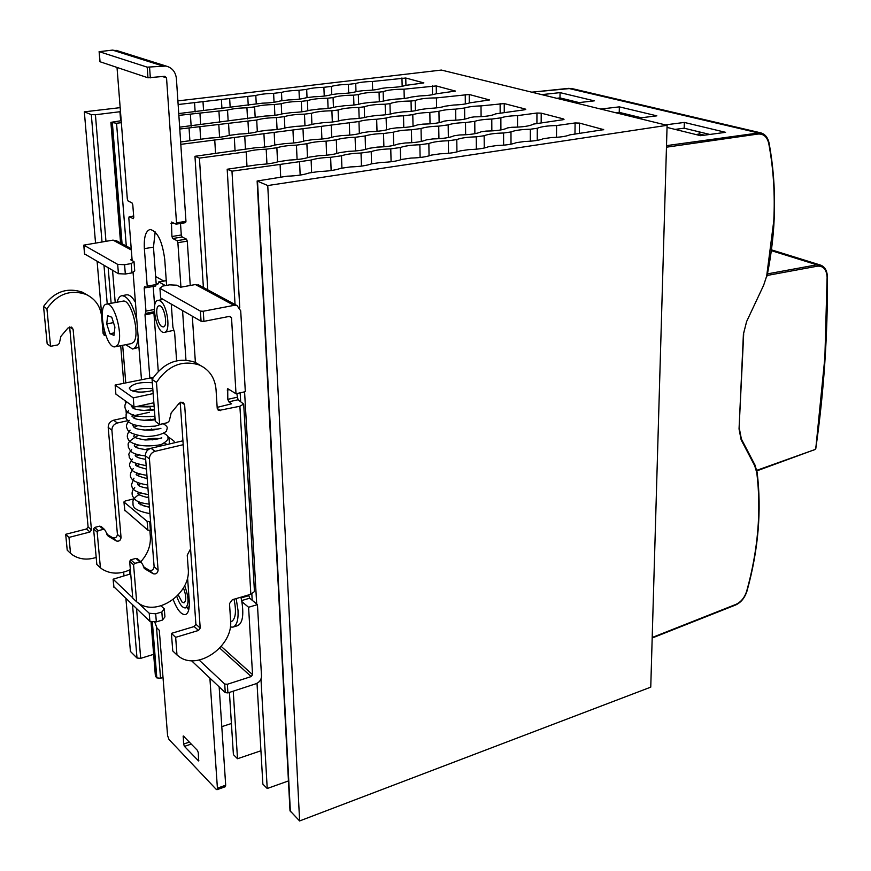 <?xml version="1.0" encoding="UTF-8"?>
<svg xmlns="http://www.w3.org/2000/svg" width="871" height="871" viewBox="0 0 871 871"><rect width="100%" height="100%" fill="white"/><g stroke="black" fill="none" stroke-linecap="round" stroke-linejoin="round"><path stroke-width="1.31" d="M234.016 599.226C236.368 610.462 235.801 617.724 232.307 621.012L230.641 621.687M230.292 627.011L232.862 627.12C236.727 625.716 238.447 620.163 238.033 610.462L236.172 598.584M117.226 345.449L115.146 346.8C105.609 349.26 96.681 304.61 106.654 304.121C114.722 301.747 124.085 338.286 117.226 345.449M122.789 301.181L123.007 301.137C131.227 298.742 140.558 335.063 133.546 342.238L131.423 343.577L115.364 346.756M106.73 323.903L107.634 315.661L111.738 317.218L114.918 327.104L113.981 335.357L109.877 333.713L106.73 323.903L113.48 322.618M109.877 333.713L114.264 332.864M136.834 320.441C132.991 304.589 128.037 296.336 121.984 295.661C119.752 296.053 118.129 298.23 117.106 302.215M125.772 344.698L132.566 349.021C135.669 348.324 137.531 344.426 138.162 337.306M233.134 627.044L237.533 625.705C242.508 623.429 243.945 615.394 241.844 601.621L240.897 597.19M236.008 393.757L245.317 391.678L240.712 310.827L237.075 305.601L234.016 305.362L195.398 284.545L180.515 287.245L176.802 285.198L169.562 284.85L162.703 286.08L159.926 288.247L160.634 297.969L201.059 321.203L203.912 321.355L229.846 316.304L231.523 317.665L236.008 393.757L227.712 388.651L227.799 399.343L228.823 401.836L231.588 403.796L217.162 407.378M166.263 280.669L158.936 281.975L165.425 285.59M158.936 281.975L157.803 284.24L156.149 283.38M112.544 270.315L115.212 302.564M126.349 294.877L126.622 294.823C129.441 294.55 132.37 297.044 135.419 302.281M138.946 347.311L132.838 348.966M221.234 646.413L252.557 674.666L248.583 607.261L241.844 601.621M164.532 332.319L173.764 330.305M236.803 393.572L238.055 399.767L243.684 404.079L254.452 591.561L250.837 594.272L232.339 599.716L229.519 603.581L230.586 620.479C233.428 645.694 198.294 670.964 179.263 656.745L176.976 654.981L175.659 637.343L198.501 630.452L200.21 628.111L184.619 404.612L183.052 402.228L179.056 403.371L171.162 412.952L169.301 420.824L167.526 422.675L159.633 424.471L156.464 382.369C168.125 365.428 182.475 359.669 199.513 365.069C209.465 369.794 214.974 377.97 216.041 389.609L217.206 408.118L218.741 410.481L239.884 406.245L243.684 404.079M248.627 594.915L249.672 598.192L257.446 604.616L248.583 607.261M191.457 660.664L225.273 692.652L227.919 692.902L256.052 683.713C259.547 682.222 261.365 679.696 261.518 676.125L257.446 604.616M185.959 221.332L176.508 222.834L166.535 77.878L164.782 76.3L147.961 77.791L147.199 67.154L166.056 66.044C172.131 67.698 175.583 71.868 176.399 78.575L185.959 221.332L185.523 222.671L176.258 224.087M190.248 285.481L187.276 241.125L186.448 239.122L182.126 236.988L181.288 234.996L171.925 236.52L172.752 238.523L177.042 240.679L177.88 242.682L180.939 287.169M195.398 362.51L192.306 316.162M154.613 621.731L157.041 628.165L159.295 630.299L167.591 735.668L168.996 739.457L216.248 789.376L216.977 789.714L217.412 788.179L225.687 785.207L219.154 686.871M225.687 785.207L225.251 786.742L216.977 789.714M180.504 223.477L181.288 234.996M186.797 607.512L188.746 609.842M155.18 231.926L153.47 247.146L144.368 248.66L147.21 286.145L146.774 287.604L144.619 286.526L144.194 287.974L145.958 311.078L145 314.812L149.823 377.753M155.571 285.938L156.225 284.534L153.47 247.146M154.646 305.895L153.198 286.45M158.272 371.264L153.927 313.135L154.407 311.676M185.959 360.071L182.551 310.566M176.508 222.834L176.084 224.174L171.424 222.029L171.925 236.52M133.655 216.062L129.333 216.727L133.23 218.686L133.764 217.434L132.784 204.772L132 202.878L128.102 200.983L127.329 199.089L117.019 67.437M129.333 216.727L128.81 217.968L132.152 260.603M141.461 379.506L133.056 272.1M150.618 410.383L149.932 406.822M150.574 419.223L150.65 420.312M151.314 428.88L151.412 430.143M152.055 438.494L152.164 439.931M217.412 788.179L209.889 678.161L212.437 680.523M166.601 285.383L164.739 259.427C162.344 241.256 157.488 231.272 150.16 229.476C145.707 230.804 143.78 237.195 144.368 248.66M176.617 360.801L174.636 332.722L172.915 327.224L171.271 304.077M177.706 405.004L179.328 403.077M173.187 599.564C177.161 609.831 181.212 614.85 185.371 614.599C188.376 613.5 189.66 608.949 189.236 600.968L187.548 577.462M155.278 439.572L155.19 438.342M167.559 436.382L173.786 440.889L174.657 442.729M198.316 752.74L197.434 750.377L183.291 735.951L183.585 744.063L184.445 746.393L198.588 760.938L198.316 752.74M147.199 67.154L99.229 51.672L112.49 50.104L118.369 51.03M99.229 51.672L100.045 61.754L147.961 77.791M149.366 412.277L131.924 416.153M125.816 417.514L113.633 420.214C110.062 421.368 108.254 423.763 108.2 427.4L117.411 534.402C116.921 537.287 115.353 538.398 112.707 537.734L106.687 534.173M129.3 420.345L117.356 423.012L113.633 420.214M93.589 528.871L96.833 564.441L100.405 567.794L97.182 532.105L98.26 530.657L94.667 527.434L93.589 528.871L97.182 532.105M117.356 423.012C113.774 424.177 111.956 426.583 111.902 430.23L121.058 537.625C120.579 540.521 119 541.631 116.344 540.967L108.45 536.296L104.574 529.524L103.29 529.361L99.686 526.149L94.667 527.434M99.686 526.149L101.286 526.607M183.215 444.689L155.092 451.32L151.031 448.271L182.932 440.791M190.564 548.806L187.243 555.208L188.212 568.774C191.174 593.216 157.313 617.049 138.5 603.168L136.649 601.796L133.579 564.822L134.7 563.308L141.2 562.056L145.141 569.024L153.231 573.76C155.953 574.425 157.586 573.249 158.108 570.233L149.42 458.875C149.507 455.087 151.402 452.561 155.092 451.32M103.29 529.361L98.26 530.657M149.866 530.428L150.356 536.58C150.846 545.736 147.667 554.108 140.819 561.719M130.356 569.58C120.035 574.435 110.65 574.294 102.212 569.144L100.405 567.794M158.108 570.233L154.123 566.738L145.392 455.794C145.468 452.016 147.351 449.512 151.031 448.271M154.123 566.738C153.612 569.732 151.99 570.897 149.268 570.244L143.301 566.749M139.883 561.893L135.952 558.398L137.596 558.855M135.952 558.398L130.781 559.803L129.659 561.305L132.751 598.148L136.649 601.796M153.154 393.583L133.263 397.884L134.003 407.105L115.887 394.106L115.124 385.047L153.34 377.372M153.862 402.761L134.003 407.105M133.263 397.884L115.124 385.047M152.338 382.761C140.503 381.836 132.849 383.567 129.365 387.943L130.508 390.023C134.82 392.298 141.211 392.679 149.681 391.188L152.915 390.317M148.244 406.92L136.028 406.659M132.904 391.123C138.794 388.629 145.424 387.856 152.795 388.793M155.637 276.543L163.737 281.028M169.464 443.949L169.061 438.396M160.014 300.833L158.065 300.375C150.084 300.811 156.682 334.29 164.358 332.352C171.195 332.21 167.384 304.306 160.014 300.833M161.897 326.592C157.052 324.154 154.592 305.95 159.099 305.83C164.151 304.545 168.495 326.679 163.247 326.93L161.897 326.592M176.78 596.45C179.48 604.169 182.355 607.991 185.392 607.914C189.105 604.692 188.855 597.266 184.652 585.65M183.443 587.914C186.318 595.655 186.514 600.631 184.031 602.852L182.093 602.122L178.239 594.937M234.016 305.362L203.259 311.241L203.912 321.355M252.557 674.666L251.186 676.571L227.364 684.268L227.919 692.902M162.474 620.065L161.843 611.997L164.303 608.873L164.924 616.908L162.474 620.065L156.334 621.872L149.877 621.328L113.883 586.793M130.715 573.88L113.11 579.204L132.73 597.778M104.901 332.82L103.083 333.168M69.647 326.952L88.091 526.911L86.556 528.958L65.684 534.304L67.219 550.178L70.529 553.335L68.994 537.407L89.931 532.018L91.466 529.971L73.099 329.271L71.618 327.104L67.971 328.019L60.905 336.358L59.337 343.326L57.747 344.927L50.551 346.31L46.925 308.77C57.29 293.995 70.333 289.205 86.044 294.42C95.266 298.862 100.47 306.276 101.667 316.696L103.083 333.234L104.542 335.379L105.859 335.618M87.568 295.149L82.538 292.242C66.871 287.038 53.871 291.785 43.55 306.494L47.186 343.903L50.551 346.31M131.325 249.999L112.99 240.124L83.768 245.132L117.683 264.392L118.434 273.701L84.661 253.962M112.99 240.124L117.019 241.049M132.065 259.547L130.65 259.787L134.003 261.627L134.722 270.881L131.978 272.884L125.326 274.027L118.434 273.701M134.003 261.627L131.249 263.586L124.586 264.719L117.683 264.392M195.398 284.545L199.666 285.481M159.926 288.247L200.395 311.099L203.259 311.241M134.188 498.767L125.119 501.032L124.096 502.099L147.123 521.348L149.703 521.533L150.4 530.33L147.82 530.134L124.782 510.156M151.238 530.101L150.4 530.33M150.552 521.315L149.703 521.533M140.59 502.491L140.558 502.621C140.634 505.038 143.573 506.421 149.398 506.78M65.684 534.304L68.994 537.407M96.191 557.418C87.383 560.249 79.544 559.443 72.663 555.012L70.529 553.335M43.55 306.494L46.925 308.77M180.221 402.402L195.888 624.213L194.189 626.543L171.413 633.369L175.659 637.343M171.413 633.369L172.752 650.931L176.976 654.981M156.464 382.369L152.077 379.418C163.694 362.576 177.989 356.849 194.973 362.249L200.755 365.646M152.077 379.418L155.278 421.346L159.633 424.471M124.586 264.719L125.326 274.027M131.249 263.586L131.978 272.884M199.132 660.055L224.707 684.029L227.364 684.268M138.402 603.113L149.224 613.249L149.877 621.328M161.843 611.997L155.691 613.794L156.334 621.872M155.691 613.794L149.224 613.249M164.303 608.873L160.993 605.835M150.999 621.426L155.397 676.103L156.824 677.888L160.547 678.248L163.008 677.496M121.189 120.71L110.889 122.343L116.551 123.247L121.352 122.68M260.973 679.053L267.223 788.505L262.868 784.14L257.021 683.31M235.039 304.502L227.189 169.246L231.98 171.173L239.775 307.811M233.232 691.16L237.511 758.728L233.406 754.624L229.411 692.412M203.389 287.484L194.962 156.29L199.437 158.087L207.788 289.847M180.809 144.346L358.961 121.526C363.261 120.242 369.162 119.49 376.675 119.262L386.136 118.042C390.295 116.79 396.087 116.039 403.513 115.821L412.789 114.634C416.817 113.393 422.5 112.664 429.839 112.446L438.94 111.281C442.838 110.073 448.413 109.354 455.664 109.136L464.602 107.993C468.369 106.806 473.835 106.11 481.01 105.892L504.233 103.573L525.169 108.995L525.736 109.365L524.516 109.79L495.621 113.872C491.93 115.745 484.82 116.747 474.281 116.877L470.1 117.465C466.225 119.316 459.148 120.307 448.87 120.459L444.036 121.145C439.997 122.953 432.963 123.943 422.947 124.118L417.427 124.901C413.224 126.665 406.256 127.645 396.512 127.852L390.23 128.734C385.886 130.454 378.994 131.434 369.533 131.663L362.445 132.653C357.981 134.33 351.165 135.288 341.998 135.538L334.029 136.671C329.467 138.282 322.76 139.229 313.908 139.512L304.981 140.764C300.343 142.321 293.756 143.247 285.231 143.552L275.269 144.956C270.565 146.448 264.131 147.362 255.954 147.689L194.962 156.29M297.087 159.535L296.445 145.141C288.334 145.392 281.812 146.263 276.869 147.754L266.199 149.181C257.979 149.442 251.316 150.335 246.199 151.848L199.437 158.087M296.445 145.141L306.897 143.737C311.676 142.289 318.067 141.44 326.081 141.178L336.315 139.817C340.92 138.391 347.191 137.553 355.096 137.302L365.134 135.963C369.587 134.57 375.717 133.753 383.534 133.513L393.365 132.196C397.677 130.835 403.687 130.029 411.406 129.79L421.041 128.505C425.2 127.166 431.091 126.371 438.723 126.143L448.173 124.88C452.191 123.562 457.972 122.8 465.506 122.561L474.771 121.33C478.658 120.046 484.32 119.283 491.777 119.055L500.858 117.846C504.614 116.583 510.166 115.843 517.537 115.614L536.95 113.023L541.207 113.154L563.417 118.913L564.038 119.327L562.829 119.763L533.509 124.085C529.916 126.077 522.698 127.144 511.843 127.275L507.597 127.895C503.808 129.866 496.622 130.922 486.029 131.086L481.119 131.804C477.145 133.72 470.002 134.776 459.681 134.961L454.063 135.789C449.915 137.672 442.827 138.718 432.778 138.935L426.398 139.872C422.097 141.701 415.075 142.735 405.32 142.975L398.101 144.042C393.659 145.816 386.724 146.84 377.285 147.112L369.162 148.31C364.611 150.03 357.763 151.042 348.64 151.336L339.548 152.675C334.9 154.341 328.182 155.321 319.396 155.648L309.238 157.15C304.512 158.74 297.936 159.709 289.51 160.057L278.197 161.723C273.429 163.236 267.027 164.184 258.981 164.554L227.189 169.246M331.132 170.553L330.642 157.303C322.499 157.597 315.999 158.511 311.121 160.046L231.98 171.173M330.642 157.303L341.486 155.778C346.255 154.221 352.766 153.307 361.03 153.035L371.22 151.598C375.869 150.03 382.391 149.115 390.763 148.854L400.333 147.515C404.863 145.925 411.373 145.011 419.866 144.76L428.848 143.508C433.257 141.908 439.757 140.993 448.358 140.764L456.785 139.578C461.064 137.966 467.553 137.052 476.263 136.845L484.156 135.734C488.293 134.112 494.772 133.198 503.58 133.002L510.983 131.957C514.979 130.334 521.435 129.431 530.352 129.235L537.276 128.266C541.131 126.633 547.565 125.729 556.58 125.555L575.1 122.953L579.498 123.094L603.701 129.637L569.863 134.853C566.15 136.409 560.009 137.302 551.43 137.542L543.297 138.739C539.432 140.318 533.172 141.233 524.516 141.483L516.165 142.702C512.148 144.314 505.768 145.25 497.025 145.501L488.457 146.753C484.287 148.397 477.776 149.344 468.946 149.605L460.16 150.89C455.816 152.567 449.186 153.536 440.269 153.797L431.254 155.114C426.736 156.824 419.974 157.803 410.96 158.076L401.705 159.426C397.013 161.168 390.11 162.18 381.008 162.452L371.503 163.846C366.626 165.621 359.592 166.644 350.392 166.927L340.626 168.353C335.553 170.161 328.378 171.217 319.08 171.511L309.042 172.97C303.783 174.821 296.456 175.888 287.049 176.192L257.13 181.005L267.756 185.545L667.099 125.315L441.39 70.061L177.891 100.894M120.165 107.645L84.335 111.836L91.313 114.634L95.418 114.754L120.481 111.662M178.141 104.531L255.813 95.483C260.146 94.275 266.08 93.556 273.614 93.349L281.485 92.402C285.688 91.205 291.524 90.508 298.993 90.301L306.679 89.375C310.762 88.2 316.5 87.503 323.903 87.307L331.426 86.403C335.379 85.238 341.029 84.563 348.367 84.367L355.727 83.485C359.56 82.342 365.112 81.667 372.396 81.482L405.766 78.02L423.872 82.897L405.559 85.402C401.803 86.686 395.891 87.416 387.802 87.601L381.444 88.396C377.579 89.669 371.656 90.41 363.653 90.606L356.87 91.444C352.897 92.718 346.963 93.447 339.059 93.654L331.829 94.558C327.757 95.81 321.824 96.55 314.006 96.768L306.309 97.726C302.139 98.967 296.194 99.708 288.486 99.936L280.288 100.96C276.031 102.19 270.097 102.93 262.476 103.17L178.74 113.568M178.871 115.375L227.527 110.094C232.383 108.744 238.85 107.982 246.929 107.797L254.626 106.883C259.427 105.478 266.014 104.705 274.376 104.542L281.235 103.736C285.971 102.277 292.656 101.493 301.301 101.352L307.387 100.633C312.036 99.142 318.808 98.336 327.703 98.227L333.081 97.585C337.621 96.05 344.47 95.244 353.626 95.157L358.34 94.591C362.75 93.023 369.663 92.206 379.059 92.141L383.153 91.651C387.432 90.051 394.4 89.223 404.035 89.18L436.24 85.935L455.402 91.085L435.838 93.861C432.321 94.983 427.073 95.668 420.105 95.908L411.537 97.019C407.911 98.162 402.565 98.859 395.51 99.109L386.778 100.241C383.022 101.406 377.579 102.114 370.436 102.364L361.541 103.518C357.654 104.705 352.102 105.424 344.872 105.685L335.803 106.872C331.786 108.069 326.124 108.81 318.808 109.071L309.553 110.279C305.405 111.51 299.635 112.261 292.231 112.533L282.781 113.753C278.502 115.016 272.612 115.778 265.111 116.05L179.655 127.166M179.774 129.017L256.716 120.035C261.605 118.598 268.192 117.792 276.51 117.596L284.349 116.638C289.172 115.146 295.879 114.319 304.48 114.155L311.47 113.295C316.217 111.76 323.021 110.922 331.905 110.78L338.111 110.018C342.749 108.44 349.641 107.59 358.798 107.471L364.274 106.795C368.792 105.173 375.76 104.313 385.167 104.226L389.968 103.627C394.356 101.972 401.379 101.112 411.047 101.036L415.206 100.524C419.452 98.826 426.518 97.955 436.425 97.911L469.219 94.482L489.491 99.947L469.665 102.876C466.17 104.052 460.846 104.77 453.693 105.032L444.994 106.208C441.379 107.416 435.946 108.146 428.706 108.418L419.833 109.615C416.088 110.846 410.557 111.586 403.229 111.858L394.171 113.088C390.295 114.341 384.655 115.103 377.23 115.375L367.998 116.627C363.98 117.912 358.221 118.685 350.708 118.968L341.28 120.242C337.131 121.548 331.252 122.343 323.642 122.626L314.017 123.932C309.728 125.261 303.718 126.077 296.009 126.36L286.189 127.689C281.747 129.06 275.617 129.888 267.8 130.182L257.783 131.543C253.178 132.925 246.918 133.775 239.002 134.08L228.768 135.462C223.999 136.889 217.598 137.749 209.584 138.054L180.645 141.973M125.925 598.671L130.432 651.443L137.008 658.03L140.699 658.356L153.644 654.339M257.141 181.157L289.999 810.738L299.613 820.95L650.757 687.143L667.099 125.315M288.443 780.939L267.223 788.505M260.93 750.78L237.511 758.728M221.8 726.654L231.414 723.507M436.589 107.862L436.425 97.911M415.413 110.704L415.206 100.524M411.264 111.303L411.047 101.036M390.23 114.09L389.968 103.627M385.45 114.798L385.167 104.226M364.601 117.52L364.274 106.795M359.146 118.369L358.798 107.471M338.503 120.993L338.111 110.018M332.319 122.005L331.905 110.78M311.927 124.52L311.47 113.295M304.97 125.707L304.48 114.155M284.871 128.081L284.349 116.638M277.076 129.496L276.51 117.596M257.315 131.684L256.716 120.035M248.616 133.35L247.963 121.113M229.258 135.397L228.572 123.497M219.568 137.291L218.817 124.705M200.678 139.262L199.905 127.024M189.878 140.721L189.072 128.364M404.242 98.477L404.035 89.18M383.403 101.08L383.153 91.651M379.321 101.711L379.059 92.141M358.645 104.27L358.34 94.591M353.942 105.021L353.626 95.157M333.451 107.492L333.081 97.585M328.084 108.385L327.703 98.227M307.811 110.759L307.387 100.633M301.747 111.815L301.301 101.352M281.725 114.057L281.235 103.736M274.898 115.31L274.376 104.542M255.17 117.4L254.626 106.883M247.527 118.87L246.929 107.797M228.148 120.862L227.527 110.094M219.612 122.506L218.937 111.118M200.635 124.433L199.949 113.361M191.152 126.208L190.39 114.493M372.646 90.072L372.396 81.482M355.989 91.727L355.727 83.485M348.661 93.045L348.367 84.367M331.731 94.591L331.426 86.403M324.241 96.071L323.903 87.307M307.028 97.639L306.679 89.375M299.374 99.131L298.993 90.301M281.877 100.764L281.485 92.402M274.038 102.255L273.614 93.349M256.248 103.943L255.813 95.483M248.235 105.424L247.756 96.452M230.151 107.177L229.661 98.63M221.942 108.635L221.408 99.621M203.553 110.486L203.008 101.831M195.148 111.913L194.571 102.843M120.634 120.775L119.937 111.815M84.335 111.836L95.538 242.944M97.117 261.452L103.246 333.136M123.66 572.127L123.965 575.742M267.756 185.545L299.613 820.95M244.577 391.852L256.695 603.995M240.657 401.422L240.156 392.832M252.198 600.282L251.828 593.924M300.157 175.082L299.58 161.668M311.644 172.589L311.121 160.046M280.702 177.118L280.092 164.401M341.922 168.168L341.486 155.778M361.443 166.111L361.03 153.035M371.579 163.835L371.22 151.598M391.09 161.756L390.763 148.854M400.627 159.818L400.333 147.515M420.116 157.488L419.866 144.76M429.065 155.855L428.848 143.508M448.532 153.296L448.358 140.764M456.937 151.913L456.785 139.578M476.361 149.191L476.263 136.845M484.243 148.016L484.156 135.734M556.493 137.324L556.58 125.555M537.233 140.373L537.276 128.266M530.319 141.2L530.352 129.235M503.623 145.152L503.58 133.002M511.005 144.172L510.983 131.957M266.94 163.955L266.199 149.181M277.555 161.93L276.869 147.754M246.983 166.328L246.199 151.848M307.485 157.695L306.897 143.737M326.614 155.201L326.081 141.178M336.805 153.536L336.315 139.817M355.542 150.955L355.096 137.302M365.537 149.431L365.134 135.963M383.893 146.785L383.534 133.513M393.692 145.392L393.365 132.196M411.678 142.702L411.406 129.79M421.292 141.429L421.041 128.505M438.93 138.696L438.723 126.143M448.347 137.531L448.173 124.88M517.537 127.133L517.537 115.614M500.901 129.931L500.858 117.846M491.843 130.911L491.777 119.055M465.637 134.765L465.506 122.561M474.88 133.699L474.771 121.33M215.551 153.383L214.745 140.002M235.083 151.184L234.31 137.498M245.459 149.17L244.751 136.159M264.599 147.057L263.924 133.699M274.779 145.119L274.169 132.392M293.538 143.007L292.961 129.986M303.533 141.233L302.999 128.701M321.911 139.033L321.41 126.339M331.709 137.4L331.252 125.076M349.728 135.125L349.315 122.767M359.342 133.633L358.961 121.526M377.012 131.292L376.675 119.262M386.452 129.921L386.136 118.042M403.774 127.536L403.513 115.821M413.039 126.262L412.789 114.634M481.097 116.67L481.01 105.892M464.722 119.142L464.602 107.993M455.805 120.231L455.664 109.136M430.034 123.845L429.839 112.446M439.126 122.669L438.94 111.281M572.356 88.668L568.643 88.352L531.756 92.184M652.205 637.496L735.908 604.398C741.047 602.035 744.651 597.582 746.73 591.039C758.064 550.167 761.417 510.722 756.79 472.692L754.689 465.702L741.134 439.822L739.043 428.968L743.409 334.061L746.643 321.486L763.638 285.285L766.665 276.183L773.775 220.907C775.125 194.473 773.459 168.713 768.777 143.617C767.188 136.867 763.606 133.677 758.042 134.047L666.467 147.188M666.511 145.631L760.241 132.73C764.869 133.807 767.83 137.302 769.126 143.214L768.777 143.617M541.773 94.634L560.053 92.631L594.294 100.851L575.796 102.963M600.696 109.06L619.357 106.861L656.854 115.843L637.975 118.184M665.313 124.88L684.356 122.441L725.576 132.327L700.632 135.691L667.044 127.416M815.125 449.49L813.166 450.263M756.801 470.329L815.104 449.501L815.67 448.5C823.868 391.841 827.755 334.736 827.33 277.163M556.689 98.292L559.988 97.922L579.128 102.582M560.053 92.631L559.988 97.922M827.33 276.847L827.428 277.022C827.766 335.063 823.879 392.277 815.779 448.674L824.881 357.469L827.112 277.272C826.601 269.553 823.422 265.851 817.575 266.145L816.867 264.806L820.134 264.958C824.717 266.439 827.145 270.467 827.428 277.022L827.112 277.272M767.122 275.465L817.575 266.145M767.449 273.886L816.867 264.806L771.336 250.652M675.058 129.387L684.16 128.2L709.789 134.45M684.356 122.441L684.16 128.2M636.625 117.857L636.331 116.54M615.862 112.773L619.237 112.37L641.372 117.77M619.357 106.861L619.237 112.37M756.91 470.852L814.951 449.534M704.399 135.179L699.478 133.971L695.983 134.548M699.043 131.837L699.478 133.971M231.523 317.665L229.269 316.413M122.68 345.308L125.751 382.815M149.572 67.219L150.335 77.857M162.463 76.55L166.535 77.878M187.276 241.125L177.88 242.682M112.49 50.104L162.409 65.88M178.893 404.351L178.109 404.525M184.075 736.55L183.041 736.899M189.421 742.081L183.585 744.063M191.315 744.052L184.445 746.393M198.828 760.525L198.185 760.753M168.8 437.275L167.929 437.482M156.225 284.534L147.21 286.145M146.557 287.55L144.194 287.974M154.352 309.499L145.958 311.078M154.298 311.731L145.359 313.418M153.927 313.135L145 314.812M111.902 430.23L108.2 427.4M121.058 537.625L117.411 534.402M116.344 540.967L112.707 537.734M108.581 536.384L107.285 535.219M149.42 458.875L145.392 455.794M153.231 573.76L149.268 570.244M145.272 569.111L143.944 567.925M134.7 563.308L130.781 559.803M133.579 564.822L129.659 561.305M152.305 379.048L150.237 377.655M173.481 222.965L170.999 223.368M182.126 236.988L172.752 238.523M186.448 239.122L177.042 240.679M229.411 389.598L227.233 390.077M237.021 397.285L227.799 399.343M238.055 399.767L228.823 401.836M217.249 408.466L220.559 410.644M250.837 594.272L239.884 406.245M248.681 595.699L241.071 597.942M249.672 598.192L241.637 600.565M103.126 333.549L105.729 335.248M124.096 502.099L124.825 510.689M147.123 521.348L147.82 530.134M86.556 528.958L89.931 532.018M88.091 526.911L91.466 529.971M69.658 326.952L73.099 329.271M126.295 413.769L126.001 410.187M125.489 403.959L125.228 400.812M123.791 383.229L120.71 345.7M194.189 626.543L198.501 630.452M195.888 624.213L200.21 628.111M180.918 402.108L184.619 404.612M83.899 245.328L84.683 254.299M200.395 311.099L201.059 321.203M224.707 684.029L225.273 692.652M251.186 676.571L219.732 648.1M113.252 579.52L113.927 587.326M155.637 676.702L151.206 621.437M156.824 677.888L152.316 621.535M122.06 243.76L112.392 123.105M120.808 243.085L111.129 122.604M488.979 100.219L488.979 99.61M469.295 102.996L469.219 94.482M465.332 103.943L465.234 94.362M454.934 91.335L454.934 90.78M436.371 93.796L436.24 85.935M432.528 94.699L432.375 85.815M160.547 678.248L156.453 626.597M126.284 246.025L116.551 123.247M405.93 85.358L405.766 78.02M402.152 86.316L401.956 77.933M140.699 658.356L136.573 608.742M111.129 303.304L108.167 267.8M105.957 241.256L95.418 114.754M137.008 658.03L132.544 604.931M129.953 574.087L129.605 569.95M107.242 304.023L103.987 265.394M102.016 241.898L91.313 114.634M290.381 811.696L257.522 181.44M579.378 133.459L579.498 123.094M603.004 129.986L603.015 129.191M574.969 134.112L575.1 122.953M563.406 119.643L563.417 118.913M541.163 122.953L541.207 113.154M536.917 123.573L536.95 113.023M504.265 112.642L504.233 103.573M525.169 109.659L525.169 108.995M500.161 113.23L500.128 103.442M758.042 134.047L757.28 132.675L568.404 88.374M735.124 604.964L735.908 604.398M739.043 428.968L743.682 333.941M743.399 334.322L746.578 321.617M741.09 438.734L741.134 439.822M754.689 465.702L754.634 464.613M768.788 142.942L769.126 143.214C776.997 186.546 776.29 230.859 766.981 276.161L766.665 276.183M766.698 276.009L763.638 285.285M763.573 285.427L746.643 321.486M123.007 301.137L106.654 304.121M126.622 294.823L121.984 295.661M126.034 401.389L129.659 403.992M137.52 406.343L154.123 406.322M126.763 401.912C124.401 404.471 124.259 407.388 126.328 410.655C128.32 413.355 134.722 418.222 154.886 416.196M134.178 407.073L132.61 407.835M128.549 410.655L126.132 414.182L126.088 418.548L129.017 422.359L133.557 424.732L144.042 426.67L155.18 426.126L163.106 423.676C166.034 425.364 167.428 426.823 167.254 428.075L166.394 431.265C161.941 434.618 154.994 436.382 145.577 436.545C126.567 433.91 127.787 429.545 126.633 427.389C125.957 425.865 126.85 423.546 129.333 420.421M137.444 415.783L133.296 417.623M137.901 425.571L133.982 427.367M130.117 430.143C127.253 433.475 126.578 436.436 128.091 439.017C128.973 442.163 138.315 448.576 160.972 444.678C169.758 440.029 170.509 436.186 163.258 433.159M138.391 435.326C124.989 443.11 128.712 444.068 128.309 447.182C130.77 450.743 129.354 453.747 145.403 455.979M167.123 444.504L164.064 442.795M138.881 445.037L135.353 446.736M131.663 449.48C127.122 455.773 129.496 453.824 129.202 457.231L131.826 461.053C132.011 462.229 136.791 463.775 146.165 465.691M139.393 454.706L136.05 456.36M132.436 459.082C129.768 462.447 128.919 464.929 129.899 466.529L131.499 469.589C132.033 470.133 133.328 473.193 146.927 475.359M139.904 464.341L136.736 465.941M133.209 468.642C129.931 473.41 125.076 481.304 147.689 484.995M140.438 473.922L137.433 475.479M133.982 478.168L131.358 485.049C132.697 487.227 130.367 491.647 148.44 494.586M140.971 483.481L138.13 484.984M134.744 487.662C132.174 490.155 131.467 493.04 132.621 496.296C135.223 499.355 134.994 502.371 149.191 504.135M141.516 492.986C135.495 496.459 132.621 499.529 132.893 502.197C133.611 504.668 129.714 509.687 149.943 513.65M131.924 405.614L131.227 406.049L132.828 407.955C133.002 408.945 143.628 411.689 154.396 409.882M154.363 409.381L143.682 410.491M133.535 414.64L132.044 415.87L133.644 417.84C133.84 418.842 144.488 421.586 155.147 419.735M155.103 419.082L143.824 420.323M133.818 424.819L132.871 425.647L135.027 427.977C135.049 428.772 146.851 431.374 156.149 429.501L160.917 428.347M158.359 428.946L144.02 430.122M134.918 434.226L133.742 436.197C133.699 437.416 137.564 438.668 145.326 439.964C162.202 439.507 161.843 437.122 161.712 437.59L161.636 438.102M159.371 438.614C153.699 438.157 148.669 438.581 144.281 439.877M135.604 443.96L134.319 445.419C135.31 445.092 131.488 448.151 148.016 449.817M151.162 448.238L144.575 449.588M135.898 454.063L135.114 455.163C135.887 455.119 133.459 457.362 145.664 459.344M145.642 459.039L144.902 459.257M136.595 463.742C138.151 464.178 128.995 464.7 146.426 469.023M146.393 468.533L145.272 468.881M137.291 473.378C139.578 474.009 128.712 473.584 147.188 478.658M147.134 478.005L145.653 478.473M138.402 482.501L137.466 483.721C138.151 484.091 136.137 486.366 147.939 488.261M147.874 487.433L146.067 488.01M138.707 492.529C140.579 492.812 131.292 493.454 148.701 497.831M148.614 496.818L146.502 497.526M139.404 502.044C141.929 502.556 130.998 501.968 149.442 507.347M115.995 50.289L166.056 66.044M170.03 438.167L167.994 438.646M155.789 285.993L146.774 287.604M108.45 536.296L107.373 535.338M104.574 529.524L100.96 526.324M145.141 569.024L144.042 568.044M141.2 562.056L137.259 558.561M129.431 388.76L129.365 387.943M99.925 61.645L99.109 51.596M133.644 216.008L129.18 216.694M185.523 222.671L176.084 224.174M166.252 280.582L158.718 281.921M158.065 300.375L163.193 299.428M185.534 607.882L189.225 606.793M123.965 501.903L124.673 510.373M140.634 503.438L140.743 504.842M103.943 334.987L104.542 335.379M82.538 292.242L86.044 294.42M218.098 410.056L218.741 410.481M194.973 362.249L199.513 365.069M83.779 245.208L84.552 254.103M115.81 240.396L131.216 248.681M198.392 284.795L237.075 305.601M113.121 579.324L113.796 587.01M110.9 122.441L120.579 242.965M531.702 92.174L571.202 88.407M652.194 638.008L735.57 605.018C741.014 602.525 744.836 597.833 747.024 590.963C758.38 549.993 761.755 510.428 757.128 472.267L754.928 464.918L741.384 439.028L739.392 428.717M571.376 88.439L760.089 132.697M771.445 249.846L819.949 264.904"/></g></svg>
